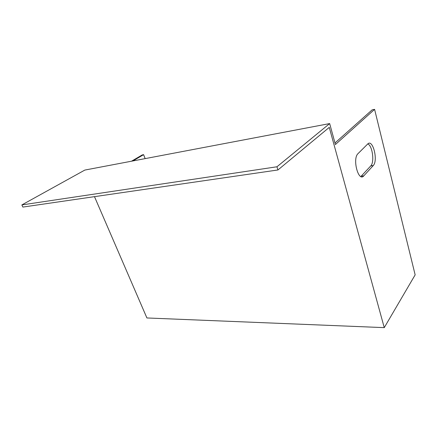 <?xml version="1.0" encoding="UTF-8"?>
<svg xmlns="http://www.w3.org/2000/svg" width="437" height="437" viewBox="0 0 437 437"><rect width="100%" height="100%" fill="white"/><g stroke="black" fill="none" stroke-linecap="round" stroke-linejoin="round"><path stroke-width="0.66" d="M334.982 142.986L372.155 109.845L374.596 109.365L335.408 144.532L329.667 123.578L84.838 170.069L21.85 204.926L22.882 207.072L277.948 169.96L329.263 127.38L384.26 327.635L146.908 317.961L94.49 196.655M384.26 327.635L415.15 274.862L374.596 109.365M132.875 160.947L143.604 154.66L142.238 154.927L131.499 161.209M143.604 154.66L145.155 158.615M373.198 165.634L373.269 165.552C378.344 160.417 372.777 138.463 367.697 144.008L357.941 153.704C352.184 159.019 358.52 182.458 363.808 175.838L373.198 165.634L370.794 165.885C374.656 162.067 372.45 145.663 367.801 143.915M360.875 176.532L370.718 165.967M329.667 123.578L276.949 166.776L277.948 169.96M21.85 204.926L276.949 166.776M361.273 176.155L363.808 175.838M370.794 165.885L373.269 165.552"/></g></svg>
